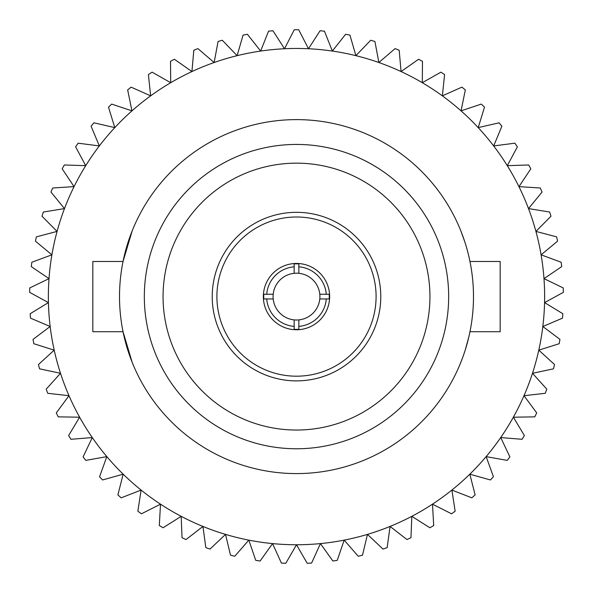 <?xml version="1.0" encoding="UTF-8"?>
<svg xmlns="http://www.w3.org/2000/svg" width="593" height="593" viewBox="0 0 593 593"><rect width="100%" height="100%" fill="white"/><g stroke="black" fill="none" stroke-linecap="round" stroke-linejoin="round"><path stroke-width="0.89" d="M298.842 266.82L298.842 263.915A32.778 32.778 0 0 0 294.158 263.915L294.158 266.82A29.872 29.872 0 0 0 266.717 294.261L273.21 294.261A23.409 23.409 0 0 1 298.842 273.306L298.842 266.82A29.872 29.872 0 0 1 326.283 294.261L319.79 294.261A23.409 23.409 0 0 0 298.842 273.306M326.283 298.946A29.872 29.872 0 0 1 298.842 326.38L298.842 319.894A23.409 23.409 0 0 0 319.79 298.946L329.189 298.946A32.778 32.778 0 0 0 329.189 294.261L326.283 294.261M294.158 326.38A29.872 29.872 0 0 1 266.717 298.946L273.21 298.946A23.409 23.409 0 0 0 294.158 319.894L294.158 329.293A32.778 32.778 0 0 0 298.842 329.293L298.842 326.38M266.717 294.261L263.811 294.261A32.778 32.778 0 0 0 263.811 298.946L266.717 298.946M294.158 266.82L294.158 273.306M319.79 294.261A23.409 23.409 0 0 1 319.79 298.946L322.814 298.946M298.842 319.894A23.409 23.409 0 0 1 294.158 319.894M273.21 298.946A23.409 23.409 0 0 1 273.21 294.261M263.351 296.604A33.149 33.149 0 0 0 313.074 325.312A33.149 33.149 0 0 0 313.074 267.895A33.149 33.149 0 0 0 263.351 296.604M380.78 296.604A84.28 84.28 0 0 1 254.36 369.587A84.28 84.28 0 0 1 254.36 223.613A84.28 84.28 0 0 1 380.78 296.604M281.401 563.061L272.55 543.596L260.127 560.993A266.887 266.887 0 0 1 255.753 560.355L248.823 540.134L234.776 556.249A266.887 266.887 0 0 1 230.492 555.196L225.54 534.397L210.004 549.081A266.887 266.887 0 0 1 205.838 547.613L202.925 526.436L186.039 539.556A266.887 266.887 0 0 1 182.036 537.695L181.176 516.333L163.105 527.763A266.887 266.887 0 0 1 159.302 525.524L160.51 504.176L141.423 513.805A266.887 266.887 0 0 1 137.85 511.21L141.112 490.085L121.18 497.823A266.887 266.887 0 0 1 117.881 494.896L123.159 474.185L102.582 479.967A266.887 266.887 0 0 1 99.572 476.735L106.829 456.625L85.785 460.39A266.887 266.887 0 0 1 83.109 456.884L92.271 437.567L70.96 439.294A266.887 266.887 0 0 1 68.632 435.544L79.618 417.205L58.247 416.857A266.887 266.887 0 0 1 56.291 412.898L68.996 395.709L47.751 393.3A266.887 266.887 0 0 1 46.187 389.171L60.493 373.286L39.575 368.839A266.887 266.887 0 0 1 38.419 364.584L54.193 350.152L33.808 343.71A266.887 266.887 0 0 1 33.06 339.359L50.153 326.513L30.488 318.137A266.887 266.887 0 0 1 30.169 313.734L48.418 302.6L29.65 292.356A266.887 266.887 0 0 1 29.754 287.946L48.997 278.628L31.303 266.628A266.887 266.887 0 0 1 31.837 262.247L51.887 254.827L35.439 241.173A266.887 266.887 0 0 1 36.388 236.859L57.061 231.411L42.007 216.23A266.887 266.887 0 0 1 43.371 212.035L64.474 208.603L50.954 192.043A266.887 266.887 0 0 1 52.71 187.996L74.043 186.625L62.191 168.835A266.887 266.887 0 0 1 64.333 164.98L85.703 165.669L75.615 146.819A266.887 266.887 0 0 1 78.12 143.187L99.32 145.93L91.1 126.198A266.887 266.887 0 0 1 93.946 122.825L114.783 127.606L108.504 107.17A266.887 266.887 0 0 1 111.662 104.086L131.942 110.854L127.665 89.906A266.887 266.887 0 0 1 131.105 87.149L150.637 95.844L148.406 74.577A266.887 266.887 0 0 1 152.097 72.161L170.695 82.701L170.525 61.324A266.887 266.887 0 0 1 174.431 59.27L191.924 71.56L193.822 50.264A266.887 266.887 0 0 1 197.906 48.596L214.132 62.517L218.076 41.503A266.887 266.887 0 0 1 222.301 40.242L237.111 55.66L243.063 35.12A266.887 266.887 0 0 1 247.392 34.275L260.646 51.05L268.547 31.184A266.887 266.887 0 0 1 272.943 30.762L284.514 48.737L294.291 29.732A266.887 266.887 0 0 1 298.709 29.732L308.486 48.737L320.057 30.762A266.887 266.887 0 0 1 324.453 31.184L332.354 51.05L345.608 34.275A266.887 266.887 0 0 1 349.937 35.12L355.889 55.66L370.699 40.242A266.887 266.887 0 0 1 374.924 41.503L378.868 62.517L395.094 48.596A266.887 266.887 0 0 1 399.178 50.264L401.076 71.56L418.569 59.27A266.887 266.887 0 0 1 422.475 61.324L422.305 82.701L440.903 72.161A266.887 266.887 0 0 1 444.594 74.577L442.363 95.844L461.895 87.149A266.887 266.887 0 0 1 465.335 89.906L461.058 110.854L481.338 104.086A266.887 266.887 0 0 1 484.496 107.17L478.217 127.606L499.054 122.825A266.887 266.887 0 0 1 501.9 126.198L493.68 145.93L514.88 143.187A266.887 266.887 0 0 1 517.385 146.819L507.297 165.669L528.667 164.98A266.887 266.887 0 0 1 530.809 168.835L518.957 186.625L540.29 187.996A266.887 266.887 0 0 1 542.046 192.043L528.526 208.603L549.629 212.035A266.887 266.887 0 0 1 550.993 216.23L535.939 231.411L556.612 236.859A266.887 266.887 0 0 1 557.561 241.173L541.112 254.827L561.163 262.247A266.887 266.887 0 0 1 561.697 266.628L544.003 278.628L563.246 287.946A266.887 266.887 0 0 1 563.35 292.356L544.582 302.6L562.831 313.734A266.887 266.887 0 0 1 562.512 318.137L542.847 326.513L559.94 339.359A266.887 266.887 0 0 1 559.192 343.71L538.807 350.152L554.581 364.584A266.887 266.887 0 0 1 553.425 368.839L532.507 373.286L546.813 389.171A266.887 266.887 0 0 1 545.249 393.3L524.004 395.709L536.709 412.898A266.887 266.887 0 0 1 534.753 416.857L513.382 417.205L524.368 435.544A266.887 266.887 0 0 1 522.04 439.294L500.729 437.567L509.891 456.884A266.887 266.887 0 0 1 507.215 460.39L486.171 456.625L493.428 476.735A266.887 266.887 0 0 1 490.418 479.967L469.841 474.185L475.119 494.896A266.887 266.887 0 0 1 471.82 497.823L451.888 490.085L455.15 511.21A266.887 266.887 0 0 1 451.577 513.805L432.49 504.176L433.698 525.524A266.887 266.887 0 0 1 429.895 527.763L411.824 516.333L410.964 537.695A266.887 266.887 0 0 1 406.961 539.556L390.075 526.436L387.162 547.613A266.887 266.887 0 0 1 382.996 549.081L367.46 534.397L362.508 555.196A266.887 266.887 0 0 1 358.224 556.249L344.177 540.134L337.247 560.355A266.887 266.887 0 0 1 332.873 560.993L320.45 543.596L311.599 563.061A266.887 266.887 0 0 1 307.189 563.268L296.5 544.759L285.811 563.268A266.887 266.887 0 0 1 281.401 563.061M272.55 543.596A248.156 248.156 0 0 0 378.868 62.517A248.156 248.156 0 0 0 160.51 504.176A248.156 248.156 0 0 0 272.55 543.596M460.843 362.293L462.384 358.305M465.275 349.885L468.848 336.854M469.36 334.6L469.456 334.156M132.157 362.293L123.033 331.717L92.827 331.717L92.827 261.483L123.033 261.483L132.157 230.914M464.823 241.9L460.843 230.914M473.488 296.604A176.988 176.988 0 0 1 208.01 449.879A176.988 176.988 0 0 1 208.01 143.328A176.988 176.988 0 0 1 473.488 296.604M469.967 331.717L500.173 331.717L500.173 261.483L469.967 261.483M144.329 296.604A152.171 152.171 0 0 0 372.582 428.383A152.171 152.171 0 0 0 372.582 164.817A152.171 152.171 0 0 0 144.329 296.604M163.06 296.604A133.44 133.44 0 0 0 363.22 412.165A133.44 133.44 0 0 0 363.22 181.035A133.44 133.44 0 0 0 163.06 296.604M376.095 296.604A79.595 79.595 0 0 0 256.702 227.668A79.595 79.595 0 0 0 256.702 365.533A79.595 79.595 0 0 0 376.095 296.604"/></g></svg>
